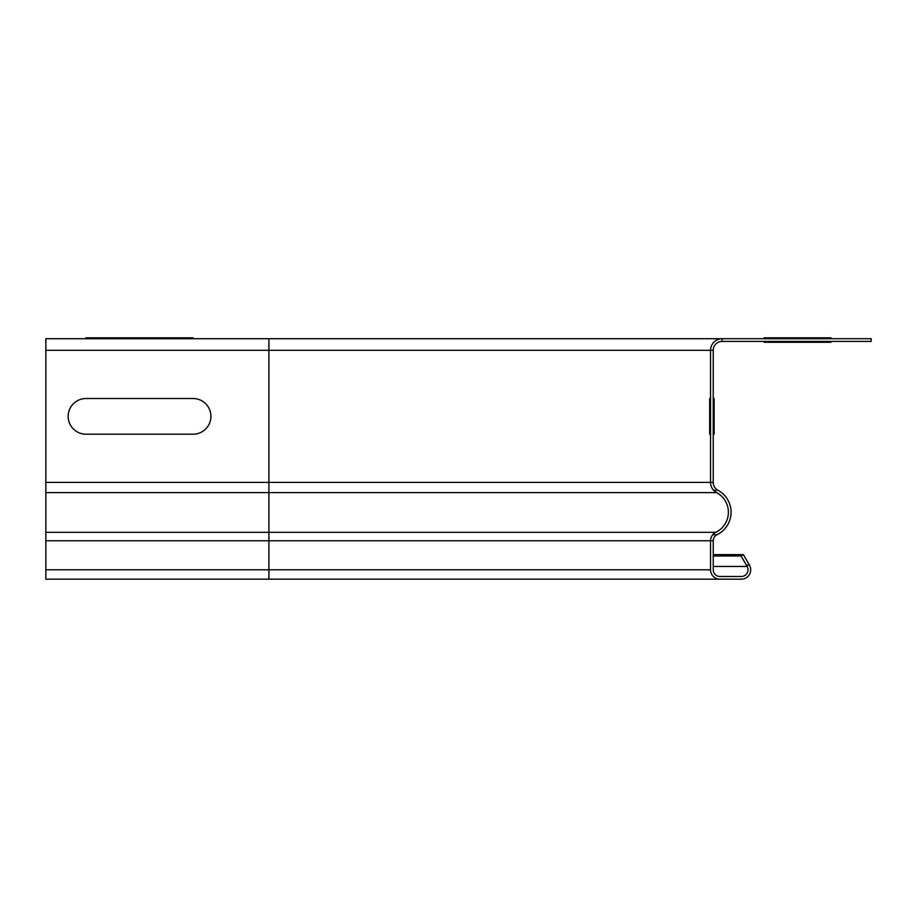 <?xml version="1.0" encoding="UTF-8"?>
<svg xmlns="http://www.w3.org/2000/svg" width="917" height="917" viewBox="0 0 917 917"><rect width="100%" height="100%" fill="white"/><g stroke="black" fill="none" stroke-linecap="round" stroke-linejoin="round"><path stroke-width="1.38" d="M764.079 342.293L830.997 342.293L764.079 342.293C741.165 342.293 741.165 342.293 764.079 342.293L830.997 342.293C853.922 342.293 853.922 342.293 830.997 342.293L764.079 342.293C741.165 342.293 741.165 342.293 764.079 342.293L830.997 342.293C853.922 342.293 853.922 342.293 830.997 342.293L764.079 342.293C741.165 342.293 741.165 342.293 764.079 342.293L830.997 342.293C853.922 342.293 853.922 342.293 830.997 342.293L764.079 342.293C741.165 342.293 741.165 342.293 764.079 342.293L830.997 342.293C853.922 342.293 853.922 342.293 830.997 342.293L764.079 342.293C741.165 342.293 741.165 342.293 764.079 342.293L830.997 342.293C853.922 342.293 853.922 342.293 830.997 342.293L764.079 342.293C741.165 342.293 741.165 342.293 764.079 342.293L830.997 342.293C853.922 342.293 853.922 342.293 830.997 342.293L764.079 342.293C741.165 342.293 741.165 342.293 764.079 342.293L830.997 342.293C853.922 342.293 853.922 342.293 830.997 342.293C853.922 342.293 853.922 342.293 830.997 342.293L764.079 342.293C741.165 342.293 741.165 342.293 764.079 342.293L830.997 342.293L764.079 342.293C741.165 342.293 741.165 342.293 764.079 342.293L830.997 342.293C853.922 342.293 853.922 342.293 830.997 342.293L764.079 342.293C741.165 342.293 741.165 342.293 764.079 342.293L830.997 342.293C853.922 342.293 853.922 342.293 830.997 342.293L764.079 342.293C741.165 342.293 741.165 342.293 764.079 342.293L830.997 342.293C853.922 342.293 853.922 342.293 830.997 342.293C853.922 342.293 853.922 342.293 830.997 342.293L764.079 342.293C741.165 342.293 741.165 342.293 764.079 342.293L830.997 342.293L764.079 342.293C741.165 342.293 741.165 342.293 764.079 342.293L830.997 342.293C853.922 342.293 853.922 342.293 830.997 342.293L764.079 342.293C741.165 342.293 741.165 342.293 764.079 342.293M86.003 337.823L193.063 337.823L86.003 337.823C63.078 337.823 63.078 337.823 86.003 337.823M193.063 337.823C215.988 337.823 215.988 337.823 193.063 337.823M764.079 337.823L830.997 337.823L764.079 337.823C741.165 337.823 741.165 337.823 764.079 337.823L830.997 337.823C853.922 337.823 853.922 337.823 830.997 337.823L764.079 337.823C741.165 337.823 741.165 337.823 764.079 337.823L830.997 337.823C853.922 337.823 853.922 337.823 830.997 337.823L764.079 337.823C741.165 337.823 741.165 337.823 764.079 337.823L830.997 337.823C853.922 337.823 853.922 337.823 830.997 337.823L764.079 337.823C741.165 337.823 741.165 337.823 764.079 337.823L830.997 337.823C853.922 337.823 853.922 337.823 830.997 337.823L764.079 337.823C741.165 337.823 741.165 337.823 764.079 337.823L830.997 337.823C853.922 337.823 853.922 337.823 830.997 337.823L764.079 337.823C741.165 337.823 741.165 337.823 764.079 337.823L830.997 337.823C853.922 337.823 853.922 337.823 830.997 337.823L764.079 337.823C741.165 337.823 741.165 337.823 764.079 337.823L830.997 337.823C853.922 337.823 853.922 337.823 830.997 337.823C853.922 337.823 853.922 337.823 830.997 337.823L764.079 337.823C741.165 337.823 741.165 337.823 764.079 337.823L830.997 337.823L764.079 337.823C741.165 337.823 741.165 337.823 764.079 337.823L830.997 337.823C853.922 337.823 853.922 337.823 830.997 337.823L764.079 337.823C741.165 337.823 741.165 337.823 764.079 337.823L830.997 337.823C853.922 337.823 853.922 337.823 830.997 337.823L764.079 337.823C741.165 337.823 741.165 337.823 764.079 337.823L830.997 337.823C853.922 337.823 853.922 337.823 830.997 337.823C853.922 337.823 853.922 337.823 830.997 337.823L764.079 337.823C741.165 337.823 741.165 337.823 764.079 337.823L830.997 337.823L764.079 337.823C741.165 337.823 741.165 337.823 764.079 337.823L830.997 337.823C853.922 337.823 853.922 337.823 830.997 337.823L764.079 337.823C741.165 337.823 741.165 337.823 764.079 337.823M86.003 434.2L193.063 434.2A17.847 17.847 0 0 0 210.91 416.352A17.847 17.847 0 0 0 193.063 398.517L86.003 398.517A17.847 17.847 0 0 0 68.156 416.352A17.847 17.847 0 0 0 86.003 434.2M709.655 398.517L709.655 434.2L709.655 398.517M714.125 398.517L714.125 434.2L714.125 398.517M830.997 342.293C853.922 342.293 853.922 342.293 830.997 342.293M830.997 337.823C853.922 337.823 853.922 337.823 830.997 337.823M741.337 576.495L719.914 576.495L741.337 576.495A6.694 6.694 0 0 0 747.126 566.454L741.074 555.977L713.231 555.977M713.231 554.636L743.389 554.636L741.074 555.977M719.914 576.495A6.694 6.694 0 0 1 713.231 569.801L713.231 540.755A6.694 6.694 0 0 1 717.002 534.726A24.977 24.977 0 0 0 717.919 490.251A8.918 8.918 0 0 1 713.231 482.399L713.231 350.317A8.918 8.918 0 0 1 722.149 341.399L722.149 338.717L268.899 338.717L268.899 579.177L741.337 579.177A9.365 9.365 0 0 0 749.441 565.124L743.389 554.636L749.441 565.124L746.358 565.124M268.899 579.177L45.85 579.177L45.85 338.717L722.149 338.717A11.6 11.6 0 0 0 710.549 350.317L710.549 482.399A11.6 11.6 0 0 0 716.658 492.612A22.306 22.306 0 0 1 715.833 532.318A9.365 9.365 0 0 0 710.549 540.755L710.549 569.801A9.365 9.365 0 0 0 719.914 579.177M722.149 338.717L871.15 338.717L871.15 341.399L722.149 341.399M713.231 566.454L747.126 566.454M45.85 569.801L710.549 569.801M45.85 540.755L713.231 540.755M45.85 532.318L715.833 532.318M45.85 492.612L716.658 492.612M45.85 482.399L713.231 482.399M45.85 350.317L713.231 350.317M713.621 490.251L717.919 490.251M712.738 534.726L717.002 534.726"/></g></svg>
